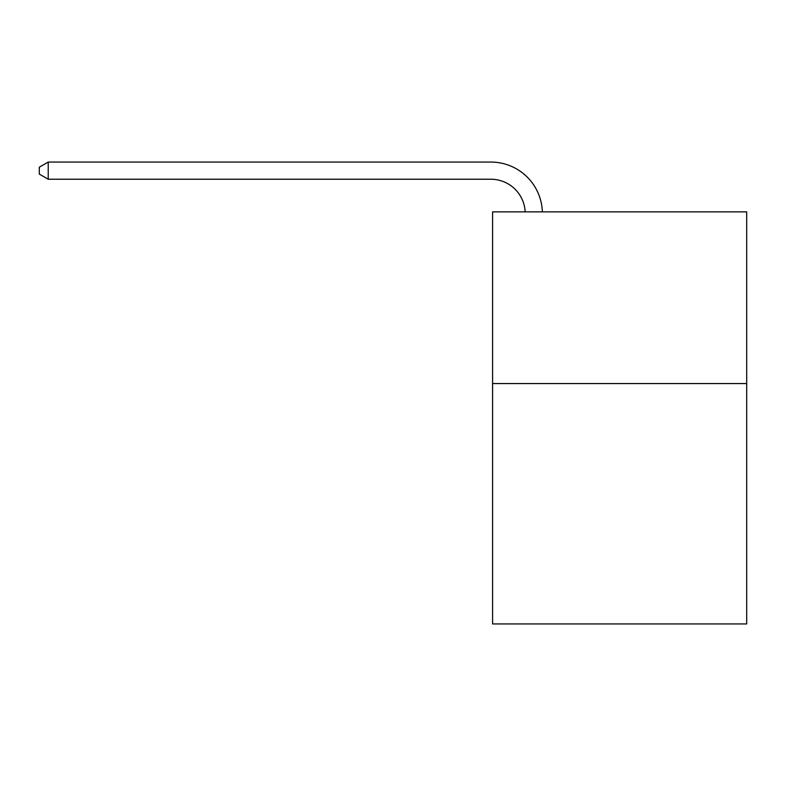 <?xml version="1.0" encoding="UTF-8"?>
<svg xmlns="http://www.w3.org/2000/svg" width="786" height="786" viewBox="0 0 786 786"><rect width="100%" height="100%" fill="white"/><g stroke="black" fill="none" stroke-linecap="round" stroke-linejoin="round"><path stroke-width="1.18" d="M746.7 383.558L746.7 623.937L492.586 623.937L492.586 211.856L746.7 211.856L746.7 383.558L492.586 383.558M525.166 211.856A34.338 34.338 -152.8 0 0 490.867 179.237L48.231 179.237L39.3 174.079L39.3 167.212L48.231 162.063L490.867 162.063A51.512 51.512 27.2 0 1 542.35 211.856M48.231 162.063L48.231 179.237"/></g></svg>
